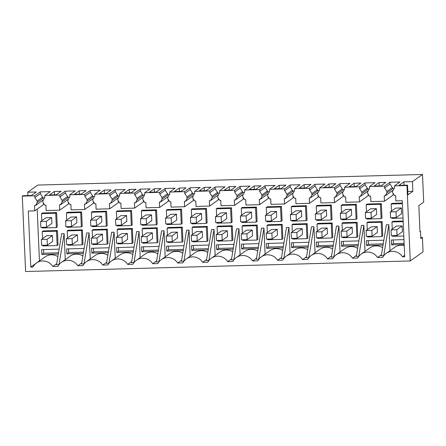 <?xml version="1.0" encoding="UTF-8"?>
<svg xmlns="http://www.w3.org/2000/svg" width="446" height="446" viewBox="0 0 446 446"><rect width="100%" height="100%" fill="white"/><g stroke="black" fill="none" stroke-linecap="round" stroke-linejoin="round"><path stroke-width="0.67" d="M423.7 202.127L422.49 174.475L412.433 181.633L412.857 191.328L407.939 194.83L407.516 185.135L406.969 185.525L410.264 260.938L423.053 251.834L422.423 237.473L420.84 238.599L420.528 231.418L419.981 231.803L418.833 205.589L423.7 202.127M27.914 195.582L27.763 192.22L37.821 185.062L422.49 174.475M410.264 260.938L25.595 271.525L22.3 196.112L34.788 195.766L40.257 191.875L40.335 193.67L42.632 197.204L42.693 198.598L43.078 197.912L44.544 197.873M27.763 192.22L36.332 191.986L31.41 195.487L22.846 195.722L22.3 196.112M44.778 195.493L59.77 195.08L59.848 196.876L62.145 200.41L62.206 201.804L60.55 204.764L59.48 204.798L59.714 210.183L46.155 210.557L45.916 205.171L44.845 205.199L42.933 202.333L42.877 200.94L44.856 197.288L44.778 195.493L50.247 191.602L40.257 191.875M59.77 195.08L65.233 191.189L65.311 192.984L67.608 196.519L67.669 197.912L68.054 197.227L69.52 197.182M69.76 194.807L84.746 194.395L84.824 196.19L87.121 199.719L87.182 201.113L85.526 204.078L84.456 204.106L84.69 209.492L71.131 209.865L70.897 204.48L69.827 204.508L67.915 201.642L67.853 200.248L69.838 196.602L69.76 194.807L75.223 190.916L65.233 191.189M84.746 194.395L90.215 190.503L90.293 192.298L92.59 195.827L92.651 197.227L93.036 196.535L94.496 196.496M94.736 194.116L109.727 193.703L109.805 195.499L112.102 199.033L112.163 200.427L110.508 203.393L109.437 203.421L109.671 208.806L96.107 209.18L95.873 203.794L94.803 203.822L92.891 200.956L92.829 199.563L94.814 195.911L94.736 194.116L100.205 190.225L90.215 190.503M109.727 193.703L115.191 189.818L115.269 191.613L117.566 195.142L117.627 196.535L118.012 195.85L119.478 195.811M119.718 193.43L134.703 193.018L134.781 194.813L137.078 198.347L137.139 199.741L135.484 202.701L134.413 202.735L134.647 208.12L121.089 208.494L120.855 203.108L119.784 203.136L117.872 200.271L117.811 198.877L119.796 195.225L119.718 193.43L125.181 189.539L115.191 189.818M134.703 193.018L140.167 189.126L140.25 190.921L142.547 194.456L142.608 195.85L142.993 195.164L144.454 195.119M144.694 192.744L159.685 192.332L159.763 194.127L162.06 197.656L162.121 199.05L160.46 202.016L159.389 202.044L159.629 207.435L146.065 207.808L145.831 202.417L144.76 202.451L142.848 199.585L142.787 198.186L144.772 194.54L144.694 192.744L150.163 188.853L140.167 189.126M159.685 192.332L165.148 188.441L165.226 190.236L167.523 193.77L167.585 195.164L167.969 194.473L169.435 194.434M169.675 192.053L184.661 191.641L184.739 193.436L187.036 196.97L187.097 198.364L185.441 201.33L184.371 201.358L184.605 206.743L171.047 207.117L170.812 201.731L169.742 201.759L167.83 198.894L167.768 197.5L169.753 193.848L169.675 192.053L175.139 188.167L165.148 188.441M184.661 191.641L190.124 187.755L190.202 189.55L192.505 193.079L192.566 194.473L192.945 193.787L194.411 193.748M194.651 191.367L209.637 190.955L209.715 192.75L212.017 196.285L212.079 197.678L210.417 200.644L209.347 200.672L209.587 206.058L196.023 206.431L195.788 201.046L194.718 201.074L192.806 198.208L192.744 196.814L194.729 193.163L194.651 191.367L200.12 187.476L190.124 187.755M209.637 190.955L215.106 187.064L215.184 188.859L217.481 192.393L217.542 193.787L217.927 193.101L219.393 193.062M219.633 190.682L234.618 190.269L234.696 192.064L236.993 195.593L237.055 196.993L235.399 199.953L234.328 199.981L234.563 205.372L221.004 205.745L220.77 200.354L219.7 200.388L217.787 197.522L217.726 196.129L219.711 192.477L219.633 190.682L225.096 186.79L215.106 187.064M234.618 190.269L240.082 186.378L240.16 188.173L242.462 191.708L242.518 193.101L242.903 192.41L244.369 192.371M244.609 189.99L259.594 189.583L259.672 191.379L261.975 194.908L262.031 196.301L260.375 199.267L259.304 199.295L259.539 204.681L245.98 205.054L245.746 199.669L244.676 199.696L242.763 196.831L242.702 195.437L244.687 191.791L244.609 189.99L250.072 186.105L240.082 186.378M259.594 189.583L265.063 185.692L265.141 187.487L267.438 191.016L267.5 192.41L267.884 191.724L269.351 191.685M269.59 189.305L284.576 188.892L284.654 190.687L286.951 194.222L287.012 195.616L285.356 198.582L284.286 198.609L284.52 203.995L270.962 204.368L270.722 198.983L269.652 199.011L267.745 196.145L267.684 194.751L269.668 191.1L269.59 189.305L275.054 185.413L265.063 185.692M284.576 188.892L290.039 185.001L290.117 186.796L292.414 190.33L292.476 191.724L292.86 191.039L294.327 191M294.566 188.619L309.552 188.206L309.63 190.002L311.927 193.536L311.988 194.93L310.332 197.89L309.262 197.924L309.496 203.309L295.938 203.683L295.704 198.297L294.633 198.325L292.721 195.46L292.66 194.066L294.644 190.414L294.566 188.619L300.03 184.728L290.039 185.001M309.552 188.206L315.021 184.315L315.099 186.11L317.396 189.645L317.457 191.039L317.842 190.353L319.308 190.308M319.542 187.933L334.533 187.521L334.612 189.316L336.908 192.845L336.97 194.239L335.314 197.204L334.244 197.232L334.478 202.618L320.919 202.991L320.68 197.606L319.609 197.639L317.703 194.768L317.641 193.374L319.626 189.728L319.542 187.933L325.011 184.042L315.021 184.315M334.533 187.521L339.997 183.629L340.075 185.425L342.372 188.953L342.433 190.353L342.818 189.661L344.284 189.622M344.524 187.242L359.509 186.829L359.587 188.625L361.884 192.159L361.946 193.553L360.29 196.519L359.22 196.547L359.454 201.932L345.895 202.306L345.661 196.92L344.591 196.948L342.679 194.082L342.617 192.689L344.602 189.037L344.524 187.242L349.987 183.356L339.997 183.629M359.509 186.829L364.979 182.944L365.057 184.739L367.353 188.268L367.415 189.661L367.799 188.976L369.266 188.937M369.5 186.556L384.491 186.144L384.569 187.939L386.866 191.473L386.927 192.867L385.272 195.827L384.201 195.861L384.435 201.246L370.871 201.62L370.637 196.234L369.567 196.262L367.655 193.397L367.599 192.003L369.578 188.351L369.5 186.556L374.969 182.665L364.979 182.944M384.491 186.144L389.955 182.252L390.033 184.047L392.329 187.582L392.391 188.976L392.775 188.29L394.242 188.245M37.185 209.124L39.449 260.882L30.757 267.065L32.998 267.003A11.563 11.362 54.6 0 1 52.779 266.463L57.98 266.318A11.563 11.362 54.6 0 1 77.755 265.771L82.956 265.632A11.563 11.362 54.6 0 1 102.736 265.086L107.938 264.941A11.563 11.362 54.6 0 1 127.712 264.4L132.914 264.255A11.563 11.362 54.6 0 1 152.694 263.709L157.895 263.569A11.563 11.362 54.6 0 1 177.67 263.023L182.871 262.878A11.563 11.362 54.6 0 1 202.651 262.337L207.853 262.192A11.563 11.362 54.6 0 1 227.627 261.646L232.829 261.507A11.563 11.362 54.6 0 1 252.609 260.96L257.805 260.821A11.563 11.362 54.6 0 1 277.585 260.274L282.786 260.13A11.563 11.362 54.6 0 1 302.566 259.589L307.762 259.444A11.563 11.362 54.6 0 1 327.542 258.897L332.744 258.758A11.563 11.362 54.6 0 1 352.518 258.212L357.72 258.067A11.563 11.362 54.6 0 1 377.5 257.526L382.701 257.381A11.563 11.362 54.6 0 1 402.476 256.835L404.723 256.773L402.275 200.756L395.853 200.934L395.619 195.543L394.548 195.577L392.636 192.711L392.575 191.312L394.559 187.666L394.481 185.87L399.945 181.979L389.955 182.252M394.481 185.87L406.969 185.525M404.02 185.235L403.87 181.873L398.953 185.374L407.516 185.135M403.87 181.873L412.433 181.633M54.34 191.49L49.422 194.991L56.218 194.802L61.141 191.301L54.34 191.49L54.484 194.852M111.099 189.929L104.297 190.113L99.38 193.614L106.176 193.43L111.099 189.929M206.091 190.682L211.014 187.181L207.613 187.27L204.212 187.365L199.29 190.866L206.091 190.682M132.674 189.333L129.273 189.427L124.356 192.928L131.157 192.739L136.075 189.238L132.674 189.333M232.589 186.584L229.188 186.679L224.271 190.18L231.073 189.99L235.99 186.489L232.589 186.584M161.056 188.552L154.255 188.742L149.338 192.243L156.133 192.053L161.056 188.552M177.714 191.462L181.115 191.367L186.032 187.866L179.231 188.05L174.314 191.551L177.714 191.462M332.504 183.836L329.103 183.93L324.186 187.431L330.988 187.242L335.905 183.741L332.504 183.836M260.971 185.804L254.17 185.993L249.247 189.494L256.049 189.305L260.971 185.804M354.085 183.239L349.162 186.74L352.563 186.651L355.964 186.556L360.881 183.055L354.085 183.239L354.23 186.601M304.127 184.616L299.205 188.117L306.006 187.928L310.923 184.427L304.127 184.616L304.272 187.978M382.462 182.459L379.061 182.553L374.144 186.054L380.94 185.865L385.862 182.364L382.462 182.459M86.117 190.615L79.321 190.804L74.398 194.305L81.2 194.116L86.117 190.615M274.229 188.803L281.03 188.619L285.947 185.118L279.146 185.302L274.229 188.803M42.844 245.278L42.872 245.941L57.144 245.545L56.519 231.184L42.247 231.574L42.554 238.655M52.422 235.538L52.678 241.353L47.343 245.155L41.634 245.311L41.378 239.491L46.713 235.694L52.422 235.538L47.086 239.335L47.343 245.155M407.795 191.468L412.857 191.328M30.757 267.065L28.31 211.047L34.732 210.869L43.424 204.686L43.351 202.952M34.788 195.766L34.866 197.561L37.163 201.096L37.224 202.49L35.569 205.455L34.498 205.483L34.732 210.869M420.795 237.517L422.423 237.473M419.965 231.429L420.528 231.418M402.403 203.688L391.159 203.995L391.471 211.075M391.761 217.698L391.789 218.362L403.033 218.049M390.295 211.911L395.63 208.115L401.339 207.959L401.59 213.779L396.254 217.576L390.545 217.732L390.295 211.911L396.003 211.755L401.339 207.959M366.779 218.384L366.813 219.047L381.085 218.657L380.455 204.29L366.183 204.686L366.489 211.761M365.313 212.603L370.648 208.806L376.357 208.644L376.614 214.465L371.278 218.261L365.569 218.417L365.313 212.603L371.022 212.447L376.357 208.644M341.803 219.07L341.831 219.739L356.103 219.343L355.479 204.982L341.207 205.372L341.513 212.452M340.337 213.288L345.672 209.492L351.381 209.336L351.632 215.15L346.302 218.947L340.593 219.103L340.337 213.288L346.046 213.132L351.381 209.336M316.822 219.761L316.855 220.424L331.127 220.029L330.497 205.667L316.225 206.058L316.537 213.138M315.361 213.974L320.691 210.178L326.4 210.021L326.656 215.842L321.321 219.638L315.612 219.794L315.361 213.974L321.07 213.818L326.4 210.021M291.846 220.447L291.874 221.11L306.146 220.72L305.521 206.353L291.249 206.749L291.556 213.824M290.379 214.665L295.715 210.869L301.424 210.707L301.68 216.527L296.345 220.324L290.636 220.48L290.379 214.665L296.088 214.504L301.424 210.707M266.864 221.132L266.898 221.796L281.17 221.406L280.54 207.039L266.268 207.435L266.58 214.515M265.403 215.351L270.733 211.555L276.448 211.398L276.698 217.213L271.363 221.01L265.654 221.166L265.403 215.351L271.112 215.195L276.448 211.398M241.888 221.824L241.916 222.487L256.188 222.091L255.564 207.73L241.292 208.12L241.598 215.201M240.422 216.037L245.757 212.24L251.466 212.084L251.722 217.899L246.387 221.695L240.678 221.857L240.422 216.037L246.131 215.881L251.466 212.084M216.912 222.509L216.94 223.173L231.212 222.783L230.588 208.416L216.31 208.812L216.622 215.886M215.446 216.723L220.781 212.926L226.49 212.77L226.741 218.59L221.406 222.387L215.697 222.543L215.446 216.723L221.155 216.566L226.49 212.77M191.931 223.195L191.958 223.859L206.236 223.468L205.606 209.102L191.334 209.497L191.641 216.578M190.464 217.414L195.8 213.617L201.508 213.461L201.765 219.276L196.43 223.072L190.721 223.229L190.464 217.414L196.173 217.258L201.508 213.461M166.955 223.886L166.982 224.55L181.254 224.154L180.63 209.793L166.352 210.183L166.665 217.263M165.488 218.1L170.824 214.303L176.532 214.147L176.783 219.962L171.448 223.758L165.739 223.92L165.488 218.1L171.197 217.943L176.532 214.147M141.973 224.572L142.001 225.236L156.278 224.84L155.648 210.479L141.376 210.869L141.683 217.949M140.507 218.785L145.842 214.989L151.551 214.833L151.807 220.653L146.472 224.45L140.763 224.606L140.507 218.785L146.216 218.629L151.551 214.833M116.997 225.258L117.025 225.921L131.297 225.531L130.672 211.164L116.395 211.56L116.707 218.635M115.531 219.477L120.866 215.68L126.575 215.518L126.826 221.339L121.49 225.135L115.782 225.291L115.531 219.477L121.24 219.315L126.575 215.518M92.015 225.944L92.043 226.613L106.321 226.217L105.691 211.856L91.419 212.246L91.725 219.326M90.549 220.162L95.884 216.366L101.593 216.21L101.85 222.024L96.514 225.821L90.806 225.977L90.549 220.162L96.258 220.006L101.593 216.21M67.039 226.635L67.067 227.298L81.339 226.903L80.715 212.541L66.443 212.932L66.749 220.012M65.573 220.848L70.908 217.051L76.617 216.895L76.868 222.716L71.538 226.512L65.824 226.668L65.573 220.848L71.282 220.692L76.617 216.895M42.058 227.321L42.091 227.984L56.363 227.594L55.733 213.227L41.461 213.623L41.773 220.698M40.592 221.539L45.927 217.743L51.636 217.581L51.892 223.401L46.557 227.198L40.848 227.354L40.592 221.539L46.306 221.378L51.636 217.581M34.866 197.561L40.335 193.67M59.848 196.876L65.311 192.984M84.824 196.19L90.293 192.298M109.805 195.499L115.269 191.613M134.781 194.813L140.25 190.921M159.763 194.127L165.226 190.236M184.739 193.436L190.202 189.55M209.715 192.75L215.184 188.859M234.696 192.064L240.16 188.173M259.672 191.379L265.141 187.487M284.654 190.687L290.117 186.796M309.63 190.002L315.099 186.11M334.612 189.316L340.075 185.425M359.587 188.625L365.057 184.739M384.569 187.939L390.033 184.047M104.297 190.113L104.442 193.475M204.212 187.365L204.357 190.726M129.273 189.427L129.424 192.789M229.188 186.679L229.339 190.041M154.255 188.742L154.4 192.103M179.231 188.05L179.381 191.412M329.103 183.93L329.248 187.292M254.17 185.993L254.315 189.349M379.061 182.553L379.206 185.915M79.321 190.804L79.466 194.166M279.146 185.302L279.296 188.664M57.144 245.545L58.041 244.91L57.417 230.543L56.519 231.184M57.417 230.543L43.139 230.939L42.247 231.574M389.994 250.685L388.856 224.661L386.403 224.728L381.28 255.775L383.822 255.647M377.5 257.526L381.453 254.711M382.607 247.708A11.563 11.362 -125.4 0 0 369.845 247.937L361.154 254.12M365.018 251.377L363.88 225.347L361.422 225.414L356.298 256.461L358.84 256.333M356.477 255.396L352.518 258.212M357.631 248.4A11.563 11.362 -125.4 0 0 344.87 248.623L336.178 254.811M340.036 252.062L338.899 226.033L336.446 226.1L331.322 257.147L333.864 257.019M331.495 256.088L327.542 258.897M332.649 249.085A11.563 11.362 -125.4 0 0 319.888 249.308L311.202 255.497M315.06 252.748L313.923 226.724L311.47 226.791L306.341 257.838L308.883 257.704M306.519 256.773L302.566 259.589M307.673 249.771A11.563 11.362 -125.4 0 0 294.912 250L286.22 256.182M290.078 253.44L288.941 227.41L286.488 227.477L281.365 258.524L283.907 258.396M281.538 257.459L277.585 260.274M282.697 250.457A11.563 11.362 -125.4 0 0 269.936 250.685L261.245 256.874M265.102 254.125L263.965 228.096L261.512 228.162L256.383 259.21L258.925 259.081M256.561 258.145L252.609 260.96M257.716 251.148A11.563 11.362 -125.4 0 0 244.954 251.371L236.263 257.559M240.121 254.811L238.989 228.787L236.531 228.854L231.407 259.901L233.949 259.767M231.58 258.836L227.627 261.646M232.74 251.834A11.563 11.362 -125.4 0 0 219.978 252.062L211.287 258.245M215.145 255.497L214.008 229.473L211.555 229.539L206.426 260.587L208.968 260.458M206.604 259.522L202.651 262.337M207.758 252.52A11.563 11.362 -125.4 0 0 194.997 252.748L186.305 258.931M190.163 256.188L189.032 230.158L186.573 230.225L181.45 261.272L183.992 261.144M181.622 260.208L177.67 263.023M182.782 253.211A11.563 11.362 -125.4 0 0 170.021 253.434L161.329 259.622M165.187 256.874L164.05 230.844L161.597 230.916L156.468 261.964L159.016 261.83M156.646 260.899L152.694 263.709M157.8 253.897A11.563 11.362 -125.4 0 0 145.039 254.125L136.348 260.308M140.211 257.559L139.074 231.535L136.615 231.602L131.492 262.649L134.034 262.521M131.665 261.585L127.712 264.4M132.824 254.582A11.563 11.362 -125.4 0 0 120.063 254.811L111.372 260.994M115.23 258.251L114.092 232.221L111.639 232.288L106.516 263.335L109.058 263.207M106.689 262.27L102.736 265.086M107.843 255.274A11.563 11.362 -125.4 0 0 95.082 255.497L86.39 261.685M90.254 258.936L89.116 232.907L86.658 232.974L81.534 264.021L84.077 263.893M81.713 262.962L77.755 265.771M82.867 255.959A11.563 11.362 -125.4 0 0 70.106 256.182L61.414 262.371M65.272 259.622L64.135 233.598L61.682 233.665L56.558 264.712L59.101 264.578M56.731 263.647L52.779 266.463M57.885 256.645A11.563 11.362 -125.4 0 0 45.124 256.874L36.438 263.056M35.569 205.455L43.479 199.825M37.224 202.49L42.693 198.598M37.163 201.096L42.632 197.204M404.656 255.285L402.476 256.835M404.232 245.545A11.563 11.362 -125.4 0 0 394.827 247.251L386.136 253.434M403.19 221.645L391.945 221.952L392.257 229.032M392.541 235.655L392.575 236.319L403.814 236.006M402.119 225.916L402.376 231.73L397.04 235.527L391.332 235.689L391.075 229.868L396.41 226.072L402.119 225.916L396.789 229.712L397.04 235.527M402.376 203.075L392.056 203.359L391.159 203.995M367.565 236.341L367.593 237.004L381.865 236.609L381.241 222.247L366.969 222.638L367.275 229.718M377.143 226.601L377.4 232.422L372.064 236.218L366.356 236.374L366.099 230.554L371.434 226.758L377.143 226.601L371.808 230.398L372.064 236.218M381.085 218.657L381.982 218.016L381.352 203.655L380.455 204.29M381.352 203.655L367.08 204.045L366.183 204.686M342.584 237.027L342.617 237.69L356.889 237.3L356.259 222.933L341.987 223.329L342.299 230.404M352.167 227.287L352.418 233.107L347.083 236.904L341.374 237.06L341.123 231.245L346.453 227.449L352.167 227.287L346.832 231.084L347.083 236.904M356.103 219.343L357.001 218.707L356.376 204.34L355.479 204.982M356.376 204.34L342.099 204.736L341.207 205.372M317.608 237.712L317.636 238.381L331.908 237.986L331.283 223.624L317.011 224.015L317.318 231.095M327.186 227.978L327.442 233.793L322.107 237.59L316.398 237.746L316.142 231.931L321.477 228.135L327.186 227.978L321.85 231.775L322.107 237.59M331.127 220.029L332.025 219.393L331.395 205.026L330.497 205.667M331.395 205.026L317.123 205.422L316.225 206.058M292.632 238.404L292.66 239.067L306.932 238.671L306.307 224.31L292.03 224.7L292.342 231.781M302.21 228.664L302.46 234.484L297.125 238.281L291.416 238.437L291.166 232.617L296.501 228.82L302.21 228.664L296.874 232.461L297.125 238.281M306.146 220.72L307.043 220.079L306.419 205.718L305.521 206.353M306.419 205.718L292.141 206.108L291.249 206.749M267.65 239.089L267.678 239.753L281.956 239.363L281.326 224.996L267.054 225.392L267.36 232.466M277.228 229.35L277.484 235.17L272.149 238.967L266.44 239.123L266.184 233.308L271.519 229.512L277.228 229.35L271.893 233.147L272.149 238.967M281.17 221.406L282.067 220.77L281.437 206.403L280.54 207.039M281.437 206.403L267.165 206.793L266.268 207.435M242.674 239.775L242.702 240.439L256.974 240.048L256.35 225.682L242.072 226.077L242.384 233.158M252.252 230.041L252.503 235.856L247.168 239.653L241.459 239.809L241.208 233.994L246.543 230.197L252.252 230.041L246.917 233.838L247.168 239.653M256.188 222.091L257.086 221.456L256.461 207.089L255.564 207.73M256.461 207.089L242.189 207.485L241.292 208.12M217.693 240.466L217.72 241.13L231.998 240.734L231.368 226.373L217.096 226.763L217.403 233.843M227.27 230.727L227.527 236.542L222.192 240.338L216.483 240.5L216.226 234.68L221.562 230.883L227.27 230.727L221.935 234.524L222.192 240.338M231.212 222.783L232.11 222.141L231.48 207.78L230.588 208.416M231.48 207.78L217.208 208.17L216.31 208.812M192.717 241.152L192.744 241.816L207.016 241.425L206.392 227.059L192.115 227.449L192.427 234.529M202.294 231.413L202.545 237.233L197.21 241.03L191.501 241.186L191.25 235.365L196.586 231.569L202.294 231.413L196.959 235.209L197.21 241.03M206.236 223.468L207.128 222.827L206.504 208.466L205.606 209.102M206.504 208.466L192.232 208.856L191.334 209.497M167.735 241.838L167.763 242.501L182.04 242.111L181.41 227.744L167.138 228.14L167.445 235.22M177.313 232.104L177.569 237.919L172.234 241.715L166.525 241.871L166.269 236.057L171.604 232.26L177.313 232.104L171.978 235.901L172.234 241.715M181.254 224.154L182.152 223.518L181.522 209.152L180.63 209.793M181.522 209.152L167.25 209.548L166.352 210.183M142.759 242.529L142.787 243.193L157.059 242.797L156.435 228.436L142.162 228.826L142.469 235.906M152.337 232.79L152.588 238.604L147.258 242.401L141.544 242.563L141.293 236.742L146.628 232.946L152.337 232.79L147.002 236.586L147.258 242.401M156.278 224.84L157.17 224.204L156.546 209.843L155.648 210.479M156.546 209.843L142.274 210.233L141.376 210.869M117.777 243.215L117.811 243.878L132.083 243.483L131.453 229.121L117.181 229.512L117.493 236.592M127.355 233.475L127.612 239.296L122.276 243.092L116.568 243.248L116.311 237.428L121.646 233.632L127.355 233.475L122.026 237.272L122.276 243.092M131.297 225.531L132.194 224.89L131.57 210.529L130.672 211.164M131.57 210.529L117.292 210.919L116.395 211.56M92.801 243.901L92.829 244.564L107.101 244.174L106.477 229.807L92.205 230.203L92.512 237.278M102.379 234.161L102.636 239.981L97.3 243.778L91.592 243.934L91.335 238.119L96.671 234.323L102.379 234.161L97.044 237.958L97.3 243.778M106.321 226.217L107.218 225.581L106.588 211.214L105.691 211.856M106.588 211.214L92.316 211.61L91.419 212.246M67.82 244.586L67.853 245.25L82.125 244.86L81.495 230.498L67.223 230.889L67.536 237.969M77.398 234.852L77.654 240.667L72.319 244.464L66.61 244.62L66.359 238.805L71.689 235.009L77.398 234.852L72.068 238.649L72.319 244.464M81.339 226.903L82.237 226.267L81.612 211.9L80.715 212.541M81.612 211.9L67.335 212.296L66.443 212.932M56.363 227.594L57.261 226.953L56.631 212.591L55.733 213.227M56.631 212.591L42.359 212.982L41.461 213.623M59.714 210.183L68.405 203.995L68.327 202.267M60.55 204.764L68.461 199.133M62.206 201.804L67.669 197.912M62.145 200.41L67.608 196.519M84.69 209.492L93.381 203.309L93.309 201.575M85.526 204.078L93.437 198.448M87.182 201.113L92.651 197.227M87.121 199.719L92.59 195.827M109.671 208.806L118.363 202.623L118.285 200.89M110.508 203.393L118.419 197.762M112.163 200.427L117.627 196.535M112.102 199.033L117.566 195.142M134.647 208.12L143.339 201.932L143.261 200.204M135.484 202.701L143.395 197.071M137.139 199.741L142.608 195.85M137.078 198.347L142.547 194.456M159.629 207.435L168.315 201.246L168.242 199.513M160.46 202.016L168.376 196.385M162.121 199.05L167.585 195.164M162.06 197.656L167.523 193.77M184.605 206.743L193.296 200.561L193.218 198.827M185.441 201.33L193.352 195.699M187.097 198.364L192.566 194.473M187.036 196.97L192.505 193.079M209.587 206.058L218.272 199.875L218.2 198.141M210.417 200.644L218.334 195.008M212.079 197.678L217.542 193.787M212.017 196.285L217.481 192.393M234.563 205.372L243.254 199.184L243.176 197.455M235.399 199.953L243.31 194.322M237.055 196.993L242.518 193.101M236.993 195.593L242.462 191.708M259.539 204.681L268.23 198.498L268.157 196.764M260.375 199.267L268.286 193.636M262.031 196.301L267.5 192.41M261.975 194.908L267.438 191.016M284.52 203.995L293.212 197.812L293.133 196.078M285.356 198.582L293.267 192.951M287.012 195.616L292.476 191.724M286.951 194.222L292.414 190.33M309.496 203.309L318.188 197.121L318.115 195.393M310.332 197.89L318.243 192.259M311.988 194.93L317.457 191.039M311.927 193.536L317.396 189.645M334.478 202.618L343.169 196.435L343.091 194.701M335.314 197.204L343.225 191.574M336.97 194.239L342.433 190.353M336.908 192.845L342.372 188.953M359.454 201.932L368.145 195.749L368.073 194.016M360.29 196.519L368.201 190.888M361.946 193.553L367.415 189.661M361.884 192.159L367.353 188.268M384.435 201.246L393.127 195.058L393.049 193.33M385.272 195.827L393.182 190.197M386.927 192.867L392.391 188.976M386.866 191.473L392.329 187.582M158.23 251.293L141.789 251.745L141.577 246.878L159.038 246.398M132.083 243.483L132.98 242.847L132.351 228.48L118.079 228.876L117.181 229.512M383.036 245.105L366.595 245.556L366.383 240.695L383.844 240.216M233.169 249.23L216.728 249.682L216.511 244.821L233.977 244.336M231.998 240.734L232.89 240.099L232.266 225.732L217.994 226.128L217.096 226.763M133.254 251.979L116.813 252.43L116.601 247.569L134.062 247.09M331.908 237.986L332.805 237.35L332.181 222.983L317.909 223.379L317.011 224.015M333.084 246.482L316.638 246.933L316.426 242.066L333.887 241.587M356.889 237.3L357.787 236.659L357.157 222.298L342.885 222.688L341.987 223.329M308.102 247.168L291.662 247.619L291.45 242.758L308.911 242.273M306.932 238.671L307.829 238.036L307.199 223.669L292.927 224.065L292.03 224.7M283.126 247.853L266.68 248.31L266.468 243.444L283.935 242.964M281.956 239.363L282.848 238.721L282.223 224.36L267.951 224.751L267.054 225.392M208.187 249.916L191.747 250.373L191.535 245.506L208.996 245.027M381.865 236.609L382.763 235.973L382.138 221.606L367.861 222.002L366.969 222.638M358.06 245.796L341.619 246.248L341.407 241.381L358.868 240.901M108.272 252.67L91.831 253.122L91.62 248.255L109.08 247.775M157.059 242.797L157.956 242.161L157.332 227.794L143.055 228.19L142.162 228.826M258.145 248.545L241.704 248.996L241.492 244.129L258.953 243.65M107.101 244.174L107.999 243.533L107.374 229.172L93.097 229.562L92.205 230.203M83.296 253.356L66.855 253.807L66.644 248.94L84.104 248.461M82.125 244.86L83.023 244.224L82.393 229.857L68.121 230.253L67.223 230.889M182.04 242.111L182.938 241.47L182.308 227.109L168.036 227.499L167.138 228.14M183.211 250.607L166.771 251.059L166.559 246.192L184.02 245.713M207.016 241.425L207.914 240.784L207.284 226.423L193.012 226.813L192.115 227.449M256.974 240.048L257.872 239.413L257.242 225.046L242.97 225.436L242.072 226.077M403.162 221.032L392.842 221.316L391.945 221.952M404.188 244.525L391.577 244.871L391.365 240.004L403.976 239.658M58.32 254.042L41.874 254.493L41.662 249.632L59.123 249.147M388.856 224.661L383.733 255.709M363.88 225.347L358.751 256.394M338.899 226.033L333.775 257.08M313.923 226.724L308.799 257.771M288.941 227.41L283.818 258.457M263.965 228.096L258.842 259.143M238.989 228.787L233.86 259.834M214.008 229.473L208.884 260.52M189.032 230.158L183.903 261.205M164.05 230.844L158.927 261.891M139.074 231.535L133.945 262.582M114.092 232.221L108.969 263.268M89.116 232.907L83.987 263.954M64.135 233.598L59.011 264.645M382.138 221.606L381.241 222.247M357.157 222.298L356.259 222.933M332.181 222.983L331.283 223.624M307.199 223.669L306.307 224.31M282.223 224.36L281.326 224.996M257.242 225.046L256.35 225.682M232.266 225.732L231.368 226.373M207.284 226.423L206.392 227.059M182.308 227.109L181.41 227.744M157.332 227.794L156.435 228.436M132.351 228.48L131.453 229.121M107.374 229.172L106.477 229.807M82.393 229.857L81.495 230.498M141.789 251.745L143.595 250.462L143.434 246.828M158.436 250.055L143.595 250.462M366.595 245.556L368.402 244.274L368.24 240.645M383.242 243.867L368.402 244.274M216.728 249.682L218.529 248.4L218.373 244.765M233.37 247.993L218.529 248.4M116.813 252.43L118.614 251.148L118.458 247.519M133.46 250.741L118.614 251.148M316.638 246.933L318.444 245.651L318.282 242.016M333.285 245.244L318.444 245.651M291.662 247.619L293.462 246.337L293.306 242.702M308.309 245.93L293.462 246.337M266.68 248.31L268.486 247.023L268.33 243.393M283.327 246.616L268.486 247.023M191.747 250.373L193.553 249.085L193.391 245.456M208.394 248.678L193.553 249.085M341.619 246.248L343.42 244.96L343.264 241.331M358.266 244.553L343.42 244.96M91.831 253.122L93.638 251.834L93.476 248.205M108.478 251.427L93.638 251.834M241.704 248.996L243.51 247.714L243.349 244.079M258.351 247.301L243.51 247.714M66.855 253.807L68.656 252.525L68.5 248.89M83.502 252.113L68.656 252.525M166.771 251.059L168.571 249.777L168.415 246.142M183.417 249.364L168.571 249.777M391.577 244.871L393.378 243.588L393.221 239.954M404.132 243.293L393.378 243.588M41.874 254.493L43.68 253.211L43.518 249.576M58.521 252.804L43.68 253.211M41.378 239.491L47.086 239.335M46.306 221.378L46.557 227.198M66.359 238.805L72.068 238.649M71.282 220.692L71.538 226.512M91.335 238.119L97.044 237.958M96.258 220.006L96.514 225.821M116.311 237.428L122.026 237.272M121.24 219.315L121.49 225.135M141.293 236.742L147.002 236.586M146.216 218.629L146.472 224.45M166.269 236.057L171.978 235.901M171.197 217.943L171.448 223.758M191.25 235.365L196.959 235.209M196.173 217.258L196.43 223.072M216.226 234.68L221.935 234.524M221.155 216.566L221.406 222.387M241.208 233.994L246.917 233.838M246.131 215.881L246.387 221.695M266.184 233.308L271.893 233.147M271.112 215.195L271.363 221.01M291.166 232.617L296.874 232.461M296.088 214.504L296.345 220.324M316.142 231.931L321.85 231.775M321.07 213.818L321.321 219.638M341.123 231.245L346.832 231.084M346.046 213.132L346.302 218.947M366.099 230.554L371.808 230.398M371.022 212.447L371.278 218.261M391.075 229.868L396.789 229.712M396.003 211.755L396.254 217.576"/></g></svg>

